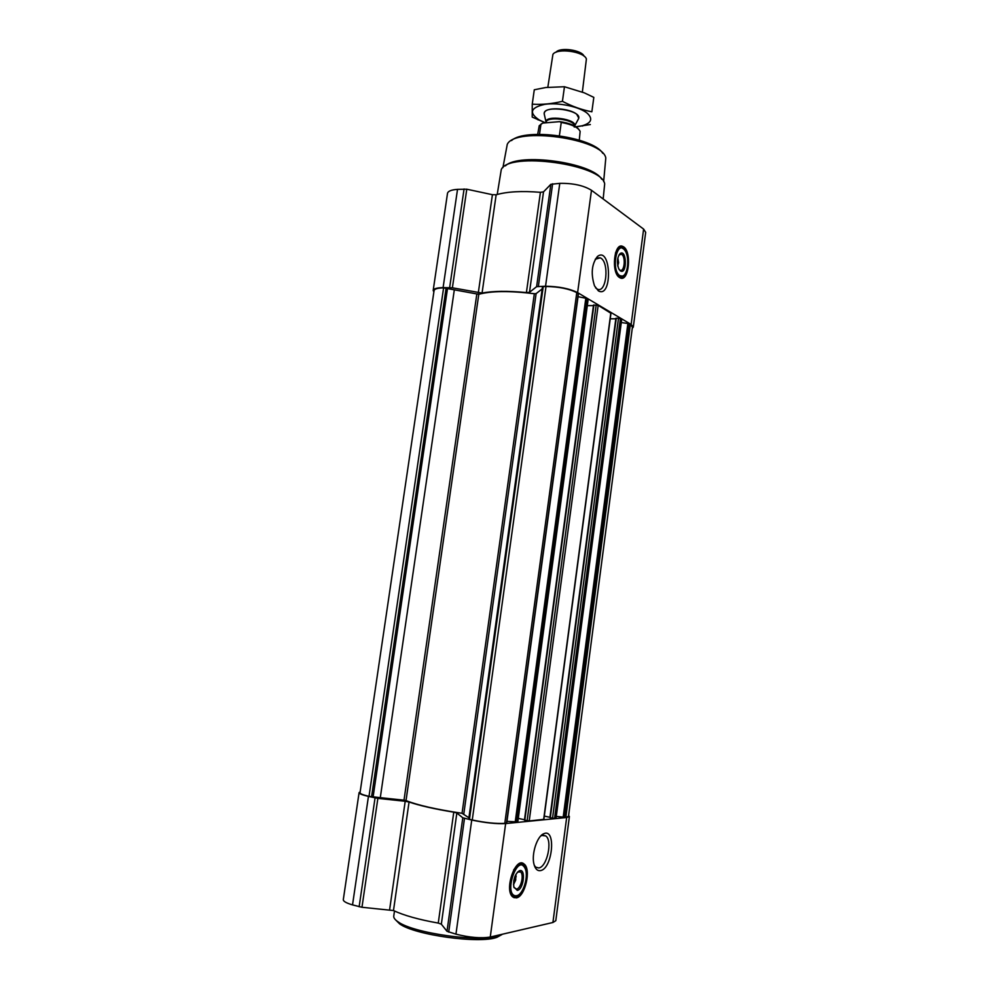 <?xml version="1.0" encoding="UTF-8"?>
<svg xmlns="http://www.w3.org/2000/svg" width="989" height="989" viewBox="0 0 989 989"><rect width="100%" height="100%" fill="white"/><g stroke="black" fill="none" stroke-linecap="round" stroke-linejoin="round"><path stroke-width="1.48" d="M595.242 259.242L600.249 257.845C609.731 261.578 606.517 294.289 597.158 289.035L595.526 287.799M515.875 874.412L516.134 876.884L514.676 877.119M617.841 258.042L618.632 262.728L617.42 261.912M369.008 796.368L443.604 287.873C437.657 288.009 434.48 288.912 434.072 290.568L360.033 792.733C360.058 793.759 363.05 794.971 369.008 796.368L380.295 797.653L454.322 289.826L478.787 294.302C490.964 290.927 509.483 290.729 534.332 293.721L536.112 293.622L542.17 288.899M443.604 287.873L454.322 289.826M554.557 818.459L556.053 818.262L621.71 319.422L618.508 318.186L615.875 318.285L549.909 817.606L554.557 818.459L620.412 318.557M524.442 820.091L593.511 305.057L524.442 820.091L529.214 820.969L543.678 819.349M593.511 305.057L598.16 305.329L610.794 313.192M515.182 822.23L585.822 298.233L578.046 296.688L506.961 821.365L517.606 821.908M585.822 298.233L587.923 299.63M468.737 819.053L542.479 286.736L468.737 819.053L472.26 819.992C485.265 822.712 496.107 823.837 504.798 823.38L506.529 822.996M542.479 286.736L546.015 286.476C558.785 286.723 569.046 288.776 576.785 292.633L578.219 293.881M433.862 292.015L433.182 290.432C433.602 288.701 436.915 287.762 443.097 287.614L452.393 287.799L482.063 293.065C492.955 290.951 507.728 290.791 526.408 292.571L529.498 292.311L536.619 286.662L545.545 286.217C558.859 286.464 569.553 288.603 577.613 292.62L631.143 324.466L633.306 327.05L632.255 328.336M433.182 290.432L447.498 193.374C448.005 191.137 451.343 189.801 457.524 189.356L466.783 189.208L492.411 194.697L478.293 292.88M633.306 327.05L645.681 232.341L643.616 229.089L591.484 190.284C583.609 185.45 573.039 183.138 559.774 183.361L550.848 184.3L543.517 191.866L540.414 192.323C521.871 190.79 507.11 191.606 496.157 194.771L492.411 194.697M619.522 277.526C610.819 272.754 614.194 241.576 622.872 246.484C632.107 250.032 629.152 282.879 620.054 277.822L619.522 277.526M598.37 290.865L594.513 285.858C590.717 273.768 591.694 263.989 597.43 256.497C611.313 245.532 612.686 299.061 598.37 290.865M587.305 305.638L593.437 305.601M610.225 318.792L615.813 318.792M621.302 322.513L629.066 323.7L632.441 326.951L568.49 816.407L565.856 817.347L630.352 324.466M556.3 816.432L565.856 817.347M380.295 797.653L404.007 800.175L476.797 294.24M468.91 817.767L462.048 813.292C436.236 809.435 417.556 805.194 406.022 800.583L404.007 800.175M518.285 818.373L524.479 819.757M544.296 816.061L549.946 817.31M360.157 791.868L359.094 792.609L343.307 899.644C343.245 901.325 346.311 903.081 352.529 904.898L361.974 907.272L393.486 910.548C403.908 915.443 418.842 919.622 438.263 923.083L441.341 924.171L447.003 931.304L455.954 934.16C469.552 937.572 480.988 938.524 490.26 937.04L552.925 922.49L555.793 920.71L569.392 816.543L568.601 815.579M359.094 792.609C359.118 793.685 362.234 794.946 368.44 796.405L377.872 798.37L405.206 801.275L389.629 909.682M569.392 816.543L566.66 817.52L505.639 823.577C496.589 824.047 485.278 822.873 471.728 820.042L462.79 817.792L456.844 813.007L453.766 812.167C434.48 809.014 419.571 805.627 409.05 802.017L405.206 801.275M516.258 897.901L512.871 897.023C503.71 890.421 515.566 855.93 524.059 864.015C531.526 868.997 525.147 896.961 516.258 897.901M540.266 870.641C537.336 870.975 535.247 868.886 534.011 864.361C531.18 854.335 537.138 835.94 543.826 833.715C556.498 827.793 552.517 869.294 540.266 870.641M602.758 153.295C593.128 136.952 525.233 127.494 511.511 140.586M603.649 181.667L605.8 158.005C602.845 138.571 515.244 126.419 507.27 144.332L502.919 167.636M601.708 179.244C592.399 162.604 518.941 152.38 505.441 165.843M603.166 198.987L604.675 183.929C602.548 164.384 508.482 151.329 501.275 169.589L497.22 194.462M620.795 246.199L621.908 246.521C624.455 247.88 626.247 251.218 627.273 256.534M627.385 267.574C626.272 273.817 624.195 277.34 621.154 278.156M617.643 265.077L617.94 266.511M618.632 262.728L618.051 264.718M619.003 254.915L621.376 254.272C626.049 256.064 624.553 272.692 619.942 270.145L619.176 269.577M620.4 270.899L618.681 268.674C616.691 262.518 617.136 257.511 620.041 253.654C626.791 248.387 627.347 275.214 620.4 270.899M619.782 275.61C610.93 270.343 616.74 239.536 624.566 250.007C629.894 255.99 628.151 275.412 622.217 276.116L619.782 275.61M623.119 275.77L621.413 276.673L618.879 276.154L615.653 271.518M615.442 253.135C617.148 248.696 619.312 246.966 621.92 247.942L622.823 248.511M617.445 263.099L618.15 263.086M502.548 934.185L498.827 935.829C480.79 942.702 413.489 933.356 398.122 921.859C394.97 919.758 393.511 917.817 393.758 916.061L394.487 911.017M501.831 934.617L496.874 937.349C479.393 944.013 414.478 935.013 399.581 923.837L395.625 919.906M540.587 836.138L541.811 835.458L545.73 835.915C552.839 840.502 546.979 867.353 538.671 867.946L535.754 867.155L534.307 865.375M524.875 884.562C522.452 892.09 519.237 896.454 515.257 897.641L513.983 897.703M521.945 863.113L523.07 863.768C526.074 866.685 527.026 872.051 525.95 879.864M513.823 880.334L515.714 880.025L513.514 884.636M515.739 876.946L515.714 880.025M517.531 872.063L520.498 871.915C524.294 874.461 521.005 888.678 516.505 889.086L513.971 887.529M517.259 890.384L513.81 886.91C513.118 879.456 514.948 874.091 519.287 870.802C526.123 867.674 523.861 889.556 517.259 890.384M516.542 895.725L515.59 895.787C503.314 894.551 517.519 853.111 524.949 868.132C529.103 875.488 523.218 895.033 516.542 895.725M516.926 895.638L514.614 896.158L512.537 895.292L509.595 887.405M513.6 870.11C516.802 864.979 519.831 863.372 522.711 865.301L523.663 866.302M514.033 879.345L515.306 879.654M578.701 129.25C575.573 125.554 569.231 123.019 559.687 121.635L542.726 123.093L541.304 123.946M542.726 123.093L539.228 125.714L537.682 134.343M579.282 140.129L580.135 131.389C578.083 127.321 571.79 124.342 561.245 122.451L559.687 121.635M561.245 122.451L559.403 135.703M540.934 124.181L539.512 134.306M584.054 56.175C581.767 49.969 559.861 46.916 555.979 52.269M582.36 92.026L586.403 59.006C584.19 51.465 557.067 47.707 552.925 54.358L547.832 87.255M578.182 119.422L578.775 118.099C580.815 109.952 544.37 104.896 544.173 113.302L544.37 114.699M532.243 104.166L534.283 89.776L545.792 87.514L564.459 86.735L584.363 92.867L593.82 97.379L591.855 111.794C581.952 109.915 572.137 106.416 562.432 101.311C552.146 103.833 542.083 104.785 532.243 104.166L532.218 117.085L545.446 122.859M574.226 127.012L590.346 124.54M593.82 97.379L591.855 111.794M564.459 86.735L562.432 101.311M578.775 118.099L576.76 114.341C570.233 108.32 547.51 106.713 544.667 112.041L544.185 113.24M576.068 126.839L581.693 125.912C591.274 123.205 593.19 119.039 587.441 113.401C579.777 106.75 558.587 102.238 544.729 104.352C530.475 107.591 528.658 112.82 539.289 120.028L545.52 122.846M371.555 796.949L446.138 287.836M555.867 818.336L621.562 319.249M543.653 819.535L610.831 312.87M529.214 820.969L598.16 305.329M517.581 822.119L587.973 299.271M516.134 822.267L586.7 298.517M506.492 823.219L578.268 293.51M504.798 823.38L576.785 292.633M457.524 189.356L443.097 287.614M464.076 188.973L449.661 287.527M466.783 189.208L452.393 287.799M496.157 194.771L482.063 293.065M540.414 192.323L526.408 292.571M543.517 191.866L529.498 292.311M550.848 184.3L536.619 286.662M552.628 183.781L538.387 286.315M559.774 183.361L545.545 286.217M591.484 190.284L577.613 292.62M643.616 229.089L631.143 324.466M469.466 819.349L543.245 286.513M472.26 819.992L546.015 286.476M564.398 817.483L629.066 323.7M373.063 797.171L447.584 288.034M406.022 800.583L478.787 294.302M462.048 813.292L534.332 293.721M463.829 813.749L536.112 293.622M524.813 820.24L593.907 304.958M527.125 820.746L596.182 304.946M550.292 817.755L616.271 318.186M552.542 818.249L618.508 318.186M563.149 817.409L627.891 323.378M368.44 796.405L352.529 904.898M375.054 797.913L359.143 906.777M377.872 798.37L361.974 907.272M409.05 802.017L393.486 910.548M453.766 812.167L438.263 923.083M456.844 813.007L441.341 924.171M462.79 817.792L447.003 931.304M464.496 818.385L448.709 932.108M471.728 820.042L455.954 934.16M505.639 823.577L490.26 937.04M566.66 817.52L552.925 922.49M619.732 246.57L623.132 248.684M623.429 275.585L620.091 277.847M517.42 895.465L512.883 897.023M520.671 863.174L524.022 866.685M578.676 118.532L574.621 125.962C577.465 119.063 545.05 114.588 546.039 122.018L544.16 113.747M574.473 125.887C574.72 119.372 546.163 115.849 546.076 122.376L546.015 122.809M559.366 121.659L548.129 122.624M600.249 257.845L596.874 257.931M506.727 823.132L578.441 293.721M517.791 822.044L588.134 299.482M543.851 819.473L610.992 313.043M549.909 817.606L615.875 318.285M556.053 818.262L621.71 319.422M595.922 258.574L597.43 256.497M622.872 246.484L621.908 246.521M621.376 254.272L619.769 254.309M619.337 254.606L620.041 253.654M622.217 276.116L621.413 276.673M619.052 248.029L617.964 248.066M496.874 937.349L498.827 935.829M399.581 923.837L398.122 921.859M541.811 835.458L543.826 833.715M545.73 835.915L542.602 835.211M524.059 864.015L523.07 863.768M519.744 863.459L521.228 863.1M520.498 871.915L518.768 871.494M518.31 871.63L519.287 870.802M515.59 895.787L514.614 896.158M519.608 864.547L518.347 864.238M581.693 125.912L582.645 126.036M539.289 120.028L537.954 119.83"/></g></svg>

